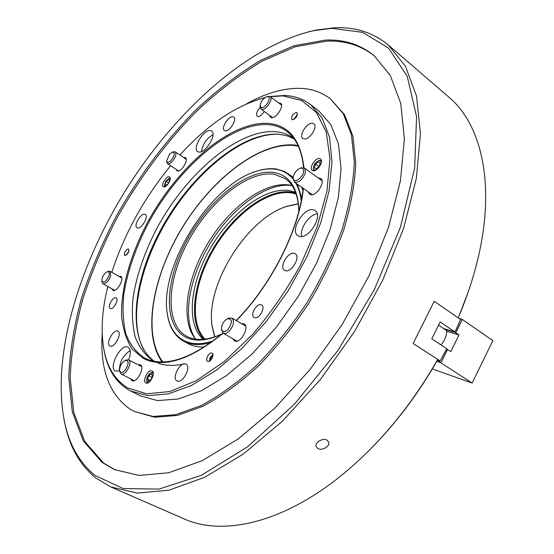 <?xml version="1.0" encoding="UTF-8"?>
<svg xmlns="http://www.w3.org/2000/svg" width="554" height="554" viewBox="0 0 554 554"><rect width="100%" height="100%" fill="white"/><g stroke="black" fill="none" stroke-linecap="round" stroke-linejoin="round"><path stroke-width="0.83" d="M326.964 440.105C322.809 437.57 314.485 442.653 316.126 446.614L317.871 448.56C322.082 451.108 330.419 446.143 328.667 442.023L326.964 440.105M95.143 475.491L123.127 488.538L158.963 489.085L201.234 475.401L247.493 446.843L294.375 404.295L337.94 350.467L374.338 289.645L400.494 227.064L414.662 167.966L416.566 116.707L407.232 76.265L388.513 48.087L362.641 32.347L331.867 28.337L314.035 30.602C247.645 45.366 175.833 110.821 126.61 188.741C77.775 266.903 49.985 360.017 65.497 426.227C70.663 447.203 80.545 463.629 95.143 475.491M307.906 32L315.981 30.096L333.979 27.804C354.913 26.682 373.043 32.43 388.375 45.054L405.459 66.279L416.546 96.071L420.458 133.916L416.289 178.623L403.617 228.283L382.669 280.331L354.359 331.811L320.274 379.656L282.471 421.13L243.234 454.1L204.772 477.257L168.984 490.165L137.33 493.108L110.793 486.924L95.766 477.97C81.057 465.956 71.092 449.363 65.891 428.207L64.105 420.105M114.976 469.834L103.646 463.089L84.804 441.6L73.779 412.508L70.178 377.897C71.182 352.766 75.372 326.569 82.754 299.305C91.722 271.882 103.155 244.736 117.053 217.861C139.373 178.166 166.775 141.429 197.501 110.371C218.505 90.808 240.083 74.374 262.25 61.079L295.24 46.758L326.943 41.1C345.26 40.456 361.208 45.504 374.795 56.245M102.081 462.389L83.287 440.908L72.311 411.816L68.758 377.198C69.79 352.06 74.014 325.856 81.417 298.578C90.413 271.141 101.86 243.982 115.779 217.092C138.119 177.363 165.535 140.591 196.268 109.498C217.272 89.907 238.85 73.447 261.01 60.116L293.98 45.747L325.669 40.054C344.29 39.362 360.446 44.576 374.13 55.677L390.286 75.469L400.743 103.356L404.399 138.825L400.452 180.736L388.527 227.272L368.86 276.031L342.33 324.256L310.406 369.089L275.013 407.973L238.262 438.913L202.224 460.665L168.679 472.763L139.019 475.45L114.179 469.487L102.081 462.389M246.392 103.923C265.38 93.238 283.281 88.051 300.095 88.349C311.667 88.716 321.791 92.234 330.482 98.903L343.258 113.743L351.458 134.92L354.318 161.907C353.445 182.488 349.415 204.848 342.233 228.982C333.252 253.635 321.604 278.053 307.276 302.235C291.709 325.641 274.77 346.735 256.46 365.522C237.832 382.468 219.439 395.805 201.275 405.528L175.722 414.669L153.091 416.469L134.172 411.4L130.225 409.233C109.242 394.51 99.9 369.255 102.192 333.466M330.482 98.903L344.623 114.817L352.856 135.993L355.744 162.98C354.892 183.554 350.883 205.901 343.715 230.021C334.761 254.653 323.127 279.05 308.82 303.204C293.267 326.583 276.342 347.649 258.039 366.409C239.418 383.333 221.025 396.643 202.861 406.345L177.294 415.458L154.642 417.238L134.172 411.4M110.793 486.924L183.97 518.821C222.417 536.334 283.087 523.426 343.058 474.099C379.76 443.802 411.317 405.57 437.715 359.408L413.125 343.48L434.204 301.279L413.125 343.48M458.213 317.878C466.558 298.246 473.033 278.904 477.638 259.861C496.045 184.427 481.336 124.172 448.872 97.137L388.375 45.054M468.102 292.27L458.269 317.92M437.715 359.408L437.618 359.809C417.951 394.448 394.78 424.994 368.112 451.448M270.089 96.5L284.548 95.482C294.423 95.904 303.08 98.924 310.517 104.54L319.097 111.153L330.89 124.657L338.439 143.985L341.07 168.624L338.314 197.667L330.025 229.806L316.438 263.372L298.177 296.522L276.245 327.359L251.897 354.172L226.551 375.584L201.58 390.674L178.236 398.998L157.551 400.584L140.266 395.826L137.974 394.586M193.637 336.61L192.134 332.85L193.637 336.61M284.881 185.216L288.918 184.939L284.881 185.216M204.454 346.936C198.914 347.206 193.969 346.354 189.62 344.394L183.381 341.049C174.752 336.022 169.448 327.31 167.467 314.914L167.003 311.327M254.584 171.92L258.012 170.777C264.618 168.797 270.761 168.215 276.439 169.032L284.493 171.449L293.253 177.197M301.459 187.113L302.92 190.202M413.187 343.501L440.146 360.959L446.725 348.695L431.795 338.833L440.167 321.936L454.966 331.978L460.589 319.519L434.204 301.279M440.146 360.959L437.487 360.052M454.966 331.978L443.553 328.522M221.808 334.014L219.266 335.212C206.483 340.745 195.701 341.589 186.92 337.746C162.876 326.818 164.427 282 186.303 241.419C207.895 200.721 246.994 168.575 273.981 172.543C289.223 175.175 297.491 187.21 298.779 208.629L298.807 211.448M298.772 211.58L298.744 209.918C298.107 195.001 293.634 184.572 285.331 178.637L274.292 174.254C248.095 170.341 210.208 200.957 188.734 240.318C167.024 279.569 164.323 323.55 186.407 336.112L188.478 337.144C197.162 340.925 207.798 340.08 220.409 334.623L221.919 333.923M195.541 339.138C179.891 320.164 186.553 277.99 208.346 242.507C230.021 206.954 264.951 181.082 289.659 185.057L292.02 185.555M195.583 339.145C181.532 318.592 189.212 276.695 211.157 241.849C233.019 206.954 267.43 181.851 292.048 185.59M204.038 339.27C187.778 322.359 193.124 281.938 213.775 247.61C234.294 213.207 268.108 188.083 291.868 192.148L295.829 193.152M203.173 339.346C185.59 323.647 190.105 282.838 210.728 247.756C231.198 212.584 265.615 186.546 289.7 190.631L295.524 192.342M293.191 179.267C288.634 173.658 282.81 170.327 275.712 169.261C270.068 168.451 263.967 169.025 257.409 170.992C210.742 183.72 158.61 266.716 167.398 314.277C169.531 327.532 175.438 336.493 185.119 341.167C192.854 344.63 202.224 344.526 213.228 340.855M301.244 200.749C300.406 193.81 298.592 187.931 295.794 183.104M288.461 173.769L293.218 178.09M297.387 184.233L301.778 197.861M210.859 342.587C200.915 345.391 192.397 345.197 185.299 342.005L183.381 341.049M204.994 339.159C188.685 322.504 193.879 282.332 214.377 248.171C234.744 213.934 268.392 188.921 292.02 192.993L296.141 194.059M214.627 336.894L211.947 325.447L211.649 321.964M283.544 207.515L286.806 206.282L298.281 203.72M298.308 203.907L286.266 206.504C246.849 219.121 206.178 283.877 211.912 324.859L214.8 336.832M438.616 325.191L446.78 330.703C446.697 335.731 444.765 340.468 440.97 344.9M444.363 329.069L444.225 328.723M445.091 328.986L445.028 329.346L445.894 329.609L445.721 329.18M446.593 329.443L447.397 330.066L447.223 329.63M448.096 329.9L448.906 330.523L448.733 330.087M449.606 330.357L450.416 330.98L450.243 330.544M436.781 361.298L437.141 361.423L436.961 360.979M451.122 330.814L451.939 331.444L451.759 331.008M438.159 360.28L437.923 360.765L438.643 361.935L440.942 362.87L472.153 383.049L432.314 368.971M437.923 360.765L437.771 361.637L438.643 361.935M438.449 360.384L438.214 360.862M452.646 331.271L452.576 331.638L453.463 331.901L453.283 331.465M459.037 318.453L460.547 318.917M459.481 318.758L460.007 318.626M437.141 361.423L437.771 361.637M439.668 360.799L439.433 361.277L440.153 362.454M439.433 361.277L439.28 362.157M439.959 360.896L439.724 361.381M446.572 348.992L450.811 351.624L459.01 334.976L454.813 331.929M446.773 331.244L459.01 334.976M454.169 331.735L454.986 332.365M454.107 332.102L453.463 331.901M452.576 331.638L451.939 331.444M451.06 331.174L450.416 330.98M449.543 330.717L448.906 330.523M448.034 330.26L447.397 330.066M446.531 329.803L445.894 329.609M460.173 319.236L460.658 318.813L462.334 319.478L492.852 340.606L472.153 383.049M460.464 319.333L461.544 319.069M462.334 319.478L455.776 332.781M447.549 349.463L440.942 362.87M120.64 372.24C124.11 374.552 130.744 362.087 126.928 360.446L125.045 360.502C121.402 362.946 119.609 366.346 119.664 370.709L120.64 372.24M125.806 360.128L128.583 359.802C133.147 361.734 125.329 376.588 121.111 373.985L119.796 371.547M227.964 329.512C232.666 322.386 232.5 318.785 227.459 318.709L224.959 320.51C222.521 323.231 221.371 326.064 221.51 328.993C222.376 332.282 224.529 332.455 227.964 329.512M227.957 318.453L231.946 318.038C234.619 321.112 233.746 325.447 229.335 331.036C226.96 333.321 224.903 334.048 223.158 333.224L221.538 329.554M303.53 171.726C303.751 168.859 302.629 167.696 300.171 168.236C296.625 169.822 294.333 172.709 293.288 176.913L293.225 178C293.156 184.115 302.851 178.277 303.53 171.726M300.794 168.007L304.444 168.007L305.559 171.92C303.017 179.448 299.292 182.841 294.396 182.114L293.211 178.665M267.582 96.604L266.834 96.68C262.984 98.508 260.761 101.548 260.165 105.8L261.71 107.615C265.962 108.175 272.159 96.535 267.582 96.604M267.7 96.424L270.158 96.548C273.593 98.619 266.363 110.059 262.035 109.394L261.017 109.041L260.172 106.714M169.489 154.241L166.629 160.951C167.266 162.911 168.866 162.62 171.435 160.064C174.842 155.21 175.182 152.558 172.453 152.115L169.489 154.241M173.388 151.817L175.244 151.858C176.712 153.86 175.805 156.99 172.523 161.249C170.424 163.465 168.748 164.261 167.488 163.631L166.726 161.927M102.012 278.773L101.867 281.079C104.027 283.357 106.444 281.397 109.117 275.206C109.63 272.526 108.993 271.384 107.22 271.785C104.851 272.963 103.113 275.29 102.012 278.773M108.127 271.425L110.087 271.328L110.772 275.386C108.653 281.148 106.043 283.939 102.926 283.759L102.012 282.034M296.355 112.42C292.609 113.999 291.113 116.375 291.868 119.539L292.477 119.754C296.224 118.189 297.727 115.821 296.986 112.642L296.355 112.42M297.443 114.408L293.675 119.484M211.988 353.113C209.218 351.624 204.738 359.989 207.605 361.312L207.681 361.346C210.437 362.891 214.959 354.477 212.092 353.161L211.988 353.113M212.951 354.692C210.589 356.229 209.391 358.403 209.357 361.222M128.389 248.954C125.252 250.297 124.006 252.499 124.65 255.553L124.788 255.616C127.932 254.286 129.179 252.091 128.542 249.023L128.389 248.954M128.944 250.907L126.513 254.999M319.519 158.562C315.184 157.682 308.675 168.187 312.234 170.327L313.183 170.701C317.477 171.678 324.09 161.096 320.531 158.95L319.519 158.562M261.183 304.79C256.647 302.83 249.716 315.288 254.12 317.497L254.487 317.671C258.981 319.741 266.024 307.2 261.62 304.991L261.183 304.79M152.121 370.986L152.115 370.986C148.424 368.701 141.845 381.117 145.792 382.946L145.84 382.973C149.559 385.252 156.124 372.697 152.121 370.986M116.021 297.872C112.995 296.265 107.074 307.027 110.225 308.433L110.315 308.474C113.314 310.164 119.297 299.326 116.139 297.927L116.021 297.872M169.171 176.83C166.158 175.978 160.618 185.368 163.305 186.753L163.714 186.92C166.692 187.841 172.301 178.388 169.6 177.003L169.171 176.83M260.214 107.538C256.834 111.229 255.83 114.145 257.208 116.278L258.012 116.562C260.193 116.388 262.257 114.671 264.203 111.409M128.66 359.844C131.069 353.431 130.91 349.235 128.196 347.261L128.147 347.233C121.125 342.988 107.982 367.544 115.426 371.055L119.678 370.785M130.225 350.537C122.974 355.405 119.38 362.198 119.429 370.903M210.347 130.55C203.643 129.29 192.03 148.493 197.633 151.588L198.789 152.025C205.354 153.59 217.272 134.11 211.649 131.014L210.347 130.55M212.992 134.657C206.524 138.479 202.688 144.109 201.483 151.554M313.301 209.8C303.682 207.203 289.583 230.914 297.948 235.658L299.52 236.343C308.938 239.411 323.515 215.347 315.143 210.568L313.301 209.8M317.248 213.851C309.34 214.287 299.305 228.941 301.764 236.433M232.673 338.66L234.605 340.994C240.547 344.02 250.062 326.77 244.065 323.875L241.392 323.571M185.86 364.151C180.396 361 171.262 378.334 177.058 380.896L177.065 380.903C182.46 384.247 191.76 366.748 185.957 364.2L185.86 364.151M130.619 378.832L131.956 380.633C136.769 383.59 145.473 366.977 140.273 364.774L138.022 364.719M117.87 331.098C113.556 328.564 105.288 343.951 109.907 345.945L109.907 345.945C114.166 348.639 122.566 333.113 117.933 331.133L117.87 331.098M111.79 288.724L112.954 290.379C116.929 292.484 124.892 278.247 120.779 276.398L118.902 276.349M144.823 214.266C140.841 212.833 133.292 225.942 137.046 227.777L137.427 227.943C141.353 229.501 149.026 216.282 145.259 214.446L144.823 214.266M175.881 169.185L177.363 171.041C181.449 172.169 189.032 159.545 185.417 157.634L183.603 157.475M232.798 116.783C228.317 116.056 220.721 128.417 224.37 130.502L225.263 130.827C229.688 131.693 237.417 119.214 233.76 117.123L232.798 116.783M269.452 115.294L270.4 117.192L271.55 117.6C276.46 118.404 284.548 105.613 280.629 103.252L278.551 102.885M312.435 123.23C306.909 122.379 298.488 135.799 302.865 138.486L304.167 138.971C309.617 139.989 318.211 126.437 313.827 123.736L312.435 123.23M308.28 191.933L309.596 194.17L310.794 194.662C316.729 196.213 325.835 181.483 320.801 178.499L318.252 177.979M294.299 253.372C288.073 251.26 278.814 267.243 284.493 270.31L285.317 270.684C291.452 272.997 300.912 256.869 295.227 253.787L294.299 253.372M107.829 286.501C101.707 311.036 100.551 332.781 104.353 351.748C107.912 368.528 115.765 380.633 127.919 388.049L146.706 393.804L169.836 391.539L196.227 380.723L224.391 361.443L252.486 334.547C270.574 313.308 286.591 290.116 300.545 264.971L317.04 227.188L326.978 190.964L329.969 158.666L326.23 132.136L316.459 112.552L301.688 100.468L283.08 95.897L270.283 96.645M310.517 104.54L322.158 117.954L329.54 137.24L331.991 161.9L329.048 191.012L320.572 223.276L306.812 257.014L288.399 290.372L266.336 321.445L241.918 348.487L216.531 370.127L191.58 385.411L168.305 393.908L147.724 395.632L130.585 390.965L128.313 389.739C116.07 382.225 108.155 370.01 104.567 353.085L103.556 347.552M293.696 138.278C288.537 134.553 282.623 132.371 275.954 131.734C238.49 128.646 186.622 173.16 157.149 227.798C144.691 251.689 136.658 275.033 133.043 297.837C131.672 312.352 132.392 325.42 135.204 337.033C139.255 347.538 145.411 355.585 153.673 361.166M294.139 138.881L287.159 135.848L279.472 134.31C242.617 131.146 191.85 173.811 162.246 227.071C132.42 280.185 125.966 341.042 154.414 361.312M128.597 252.035L127.344 254.154M212.93 355.862L210.942 357.836L210.333 360.571M297.152 115.481L294.61 118.895M264.812 97.698L263.794 97.933C235.436 105.717 207.473 124.74 179.912 154.995M170.625 165.708C143.839 198.491 124.241 234.03 111.825 272.319M157.966 363.092C165.542 365.882 174.378 366.146 184.482 363.881M259.674 99.034L264.985 97.573M321.313 162.731L320.614 160.944L318.633 160.715C315.558 162.183 313.793 164.607 313.335 167.987L314.229 169.856L316.064 169.926M313.979 170.701L313.322 168.25M318.875 160.625L321.417 160.501M316.147 168.797L319.083 166.539L320.247 163.07L318.474 161.865L315.551 164.116L314.388 167.578L316.147 168.797M318.979 166.622L315.551 164.116M320.226 163.146L318.474 161.865M153.313 374.158L151.761 372.676L150.792 372.911C147.994 374.795 146.616 377.419 146.665 380.785L148.209 382.329L149.144 382.121M151.103 372.745L153.133 372.316M148.797 375.709L147.482 379.275L148.673 381.069L151.187 379.289L152.502 375.709L151.304 373.922L148.797 375.709L151.914 377.322M147.523 383.029L146.713 381.131M149.642 380.383L147.482 379.275M170.216 179.274L168.769 178.561L165.868 181.026L164.386 185.355L165.632 186.386M164.697 186.837L164.434 185.86M169.524 180.597L168.444 179.551L166.248 181.393L165.127 184.281L166.2 185.334L168.402 183.492L169.524 180.597M169.247 178.395L170.244 178.243M166.442 185.133L165.127 184.281M168.624 182.938L166.248 181.393M279.597 134.324C245.457 132.184 199.627 168.305 169.787 215.859C139.892 263.392 127.247 320.357 143.998 350.183M298.357 146.201L294.264 145.529C259.265 142.025 211.877 179.053 182.259 227.784C152.544 276.446 142.122 334.505 162.834 361.928M162.17 361.935C156.886 354.477 153.61 345.17 152.357 334.027M447.48 349.435L440.873 362.835M462.265 319.45L455.707 332.753M290.656 134.74L290.047 134.137C284.154 128.549 277.014 125.391 268.628 124.664C230.803 121.908 178.249 167.627 148.313 223.276C135.661 247.603 127.482 271.328 123.777 294.437C122.372 309.139 123.085 322.338 125.931 334.034C130.038 344.588 136.284 352.593 144.684 358.071L149.165 359.961M223.11 333.189C190.368 359.906 163.852 368.375 143.562 358.59L132.06 348.923C126.374 339.948 122.884 328.924 121.596 315.856C120.827 288.475 130.439 254.868 147.336 222.805C177.481 166.782 230.367 120.71 268.468 123.41C289.008 125.322 300.815 140.086 303.897 167.71M303.391 188.478C299.298 229.529 271.536 284.929 236.378 320.634M65.497 426.227L65.891 428.207M314.035 30.602L315.981 30.096M298.038 145.522L294.998 145.072C259.57 141.63 212.466 178.409 182.668 226.925C152.862 275.421 141.859 333.335 162.087 361.935M167.398 314.277L167.467 314.914M257.409 170.992L258.012 170.777M298.744 209.918L298.779 208.629M220.409 334.623L219.266 335.212M211.912 324.859L211.947 325.447M286.266 206.504L286.806 206.282M121.111 373.985L134.213 380.66M128.576 359.802L141.595 366.582M119.664 370.709L119.879 372.108M125.045 360.502L126.319 359.871M227.459 318.709L228.719 318.072M231.946 318.038L245.644 326.057M223.158 333.224L236.953 341.112M221.51 328.993L221.586 330.399M300.171 168.236L301.521 167.737M304.444 168.007L322.089 180.749M294.396 182.114L312.144 194.669M293.225 178L293.191 179.441M260.165 105.8L260.179 107.213M266.834 96.68L268.178 96.278M261.017 109.041L272.478 117.538M270.158 96.548L281.564 105.163M166.629 160.951L166.761 162.294M167.488 163.631L178.547 170.951M175.244 151.858L186.262 159.261M172.453 152.115L173.741 151.706M101.867 281.079L102.075 282.415M102.926 283.759L114.664 290.331M110.087 271.328L121.769 277.983M107.22 271.785L108.494 271.28M149.102 359.941L148.361 359.678C167.91 366.575 192.764 357.704 222.923 333.065M236.205 320.531C271.439 284.853 299.25 229.197 303.135 188.298M303.523 167.599C302.103 152.551 297.609 141.395 290.047 134.137L290.608 134.691M140.266 395.826L130.585 390.965M104.353 351.748L104.567 353.085M263.794 97.933L264.964 97.587M313.335 167.987L313.301 168.811M318.633 160.715L319.409 160.431M146.665 380.785L146.775 381.602M150.792 372.911L151.526 372.523M164.386 185.355L164.462 186.144M168.769 178.561L169.517 178.305"/></g></svg>
